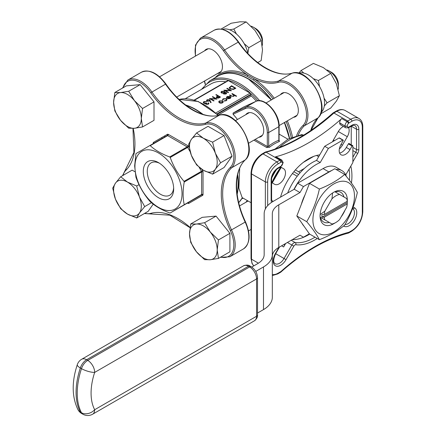 <?xml version="1.0" encoding="UTF-8"?>
<svg xmlns="http://www.w3.org/2000/svg" width="436" height="436" viewBox="0 0 436 436"><rect width="100%" height="100%" fill="white"/><g stroke="black" fill="none" stroke-linecap="round" stroke-linejoin="round"><path stroke-width="0.65" d="M204.533 50.859A13.549 7.821 60 0 1 206.097 49.393A13.549 7.821 60 0 1 212.872 50.064A13.549 7.821 60 0 1 221.722 62.005A13.549 7.821 60 0 1 219.64 72.861A13.549 7.821 60 0 1 217.591 73.477M280.435 94.683A13.549 7.821 60 0 1 281.994 93.217A13.549 7.821 60 0 1 288.768 93.887A13.549 7.821 60 0 1 297.619 105.823A13.549 7.821 60 0 1 295.543 116.679A13.549 7.821 60 0 1 293.493 117.295M303.788 73.074L301.069 70.518L313.391 63.405L323.392 67.629L330.717 73.406L336.39 83.794L339.382 95.735L336.39 101.119L330.717 108.057L320.623 113.883M339.382 95.735L327.055 102.847L324.062 98.122M324.308 106.008L327.055 102.847M330.717 73.406L318.394 80.518L313.31 78.687M319.544 86.557L318.394 80.518M301.069 70.518L298.851 73.052M212.594 174.155L215.357 169.179L220.589 162.775L232.05 156.159L224.05 135.552L208.059 126.32L196.598 132.936L191.366 139.335L188.603 144.311L191.366 155.33L196.598 164.917L203.361 170.253L212.594 174.155L224.05 167.538L232.05 156.159M220.589 162.775L215.357 153.189L212.594 142.169L224.05 135.552M212.594 142.169L203.361 138.267L196.598 132.936M221.057 29.07L231.151 23.244L239.991 21.8L246.155 21.904L254.995 30.46L261.159 40.57L262.499 49.797L261.159 60.577L257.736 62.55M261.159 40.57L248.836 47.682L244.182 43.665M247.828 53.421L248.836 47.682M246.155 21.904L233.832 29.021L229.718 29.817M236.426 33.975L233.832 29.021M142.545 126.952L141.308 118.434L142.545 108.488L134.386 100.585L128.696 91.255L140.158 84.639L126.304 85.876L114.848 92.492L113.611 102.438L114.848 110.962L120.532 120.287L128.696 128.189L134.386 128.288L142.545 126.952L154.006 120.336L154.006 101.871L140.158 84.639M142.545 108.488L154.006 101.871M128.696 91.255L120.532 92.59L114.848 92.492M136.691 217.973L139.455 213.002L144.692 206.599L139.455 197.007L136.691 185.987L127.459 182.085L120.701 176.754L115.464 183.158L112.706 188.134L115.464 199.148L120.701 208.74L127.459 214.071L136.691 217.973L148.153 211.356L153.221 204.152M120.701 176.754L132.157 170.138L134.964 171.762M144.692 206.599L151.428 202.707M136.691 185.987L139.024 184.646M216.054 216.103L202.206 217.341L190.745 223.957L189.507 233.903L190.745 242.421L196.434 251.752L204.598 259.654L210.283 259.747L218.447 258.417L229.908 251.801L229.908 233.331L216.054 216.103L204.598 222.72L196.434 224.05L190.745 223.957M218.447 258.417L217.21 249.899L218.447 239.947L229.908 233.331M218.447 239.947L210.283 232.05L204.598 222.72M289.575 138.359A60.391 34.869 -120 0 0 284.523 122.478M271.465 99.86A60.391 34.869 -120 0 0 218.316 75.886A60.391 34.869 -120 0 0 218.202 75.957M273.078 98.928A60.391 34.869 -120 0 0 253.283 79.902L246.972 76.262A0.981 0.605 116.2 0 0 247.615 75.03L254.025 78.736A61.372 35.436 60 0 1 274.271 98.236M184.21 204.56C182.771 197.884 182.771 190.379 184.21 182.041L184.008 181.354C177.997 174.269 173.397 166.307 170.22 157.467L169.729 156.949C161.783 154.028 155.281 150.278 150.224 145.689L149.733 145.64L135.939 153.603L134.648 165.942L135.939 177.256C139.068 186.009 143.667 193.971 149.733 201.149L150.224 201.661C155.281 206.25 161.783 210.005 169.729 212.926L170.22 212.975L201.65 194.494L201.65 171.969L184.21 182.041M202.331 114.172A60.391 34.869 -120 0 0 192.265 107.845A60.391 34.869 -120 0 0 186.063 105.327M237.086 193.704A60.391 34.869 -120 0 0 237.56 175.196M347.252 201.258A16.323 9.423 120 0 0 346.669 198.554L339.557 194.445A16.323 9.423 120 0 0 331.981 198.816L324.864 211.138A16.323 9.423 120 0 0 324.28 214.517L321.97 214.523A17.952 10.366 120 0 0 321.97 217.188L324.28 217.183L347.252 203.923L347.258 202.587A17.952 10.366 120 0 0 347.307 201.225A17.952 10.366 120 0 0 347.258 199.922L347.252 201.258L324.28 214.517M344.696 174.433C337.862 180.259 329.425 185.131 319.375 189.055C316.781 200.871 312.563 211.749 306.715 221.684L296.823 215.978L309.489 233.99L319.375 239.696C329.425 235.778 337.862 230.9 344.696 225.08C350.544 215.139 354.762 204.261 357.357 192.445C354.762 187.382 350.544 181.376 344.696 174.433L334.81 168.727L309.489 183.343L296.823 215.978M319.375 189.055L309.489 183.343M306.715 221.684C312.563 228.628 316.781 234.633 319.375 239.696M325.093 174.335A31.011 17.903 120 0 0 321.915 175.904L328.842 171.904L323.071 168.574L297.679 183.229L294.218 189.229L273.012 201.47A30.198 17.435 180 0 0 264.167 213.798L264.167 254.619L264.167 213.798M346.407 176.504A26.116 15.08 120 0 0 341.9 170.612A26.116 15.08 120 0 0 336.036 169.435M331.752 170.487A26.116 15.08 120 0 0 328.842 171.904M297.679 183.229L303.451 186.564L321.915 175.904A31.011 17.903 120 0 0 318.743 178.002M305.053 194.778A31.011 17.903 120 0 0 301.347 204.326M302.039 223.39A31.011 17.903 120 0 0 303.957 226.126M303.451 186.564L299.99 192.559L278.784 204.806A22.034 12.72 0 0 0 272.326 213.798L272.326 297.265A30.198 17.435 0 0 1 263.486 309.593L257.513 313.037M272.326 256.444A22.034 12.72 180 0 1 278.784 247.452L299.99 235.206L303.451 237.206L309.353 233.8M323.071 168.574A26.116 15.08 -60 0 1 336.129 167.277L341.9 170.612M308.067 234.541A40.804 23.56 120 0 0 309.674 234.099M345.748 174.891L352.871 162.552L352.871 145.935A0.654 0.376 120 0 0 352.735 145.635A0.654 0.376 120 0 0 352.081 146.011L350.015 149.597A8.976 5.183 -60 0 1 341.039 154.78A8.976 5.183 -60 0 1 341.039 144.414L343.105 140.828A0.654 0.376 120 0 0 343.105 140.076A0.654 0.376 120 0 0 342.778 140.109L328.39 148.414L320.226 162.552A40.804 23.56 120 0 0 293.973 189.366M208.326 103.441L208.168 103.032L208.555 102.814L208.909 103.457L208.381 104.215L206.021 104.297L205.639 103.501L203.797 103.267L203.236 102.455M205.596 103.681L204.811 103.555M204.811 103.523L203.797 103.228L203.236 102.438L203.895 101.577L206.582 101.484L204.326 101.871L203.808 102.509M206.582 101.484L204.326 101.833L203.803 102.493L204.141 102.989L206.8 103L206.402 104.073M211.133 102.591L210.604 102.662L210.005 101.016L207.067 101.294L206.517 100.558L207.095 99.73L209.694 99.735L211.133 102.591L210.604 102.629L210.005 100.978L207.067 101.256L206.517 100.52M226.666 93.195L226.104 93.985L223.777 94.045L223.494 93.179L221.532 92.999L220.959 92.16L221.635 91.337L224.398 91.266L224.725 92.427L226.257 92.59L226.666 93.195L226.104 93.947L223.777 94.007L223.494 93.141L221.532 92.961L220.97 92.301M223.494 93.141L223.401 93.495M224.883 91.963L224.747 92.427M230.094 90.41L226.807 88.513L227.189 88.257L231.467 90.759L225.265 90.497M231.467 90.726L225.194 90.459L228.562 92.399L228.175 92.661L223.902 90.192L230.164 90.416L226.807 88.475M235.849 88.192L233.478 89.385L230.154 88.949L229.178 87.701L231.576 85.723L235.849 88.23L233.478 89.424L230.154 88.988L229.178 87.723M226.077 98.939L223.494 98.999L222.905 99.969L222.376 100.035L223.118 98.77L226.426 98.7L227.096 99.659L226.317 100.694L224.159 101.098L224.278 100.76L225.962 100.422L226.562 99.626L226.077 98.939L223.494 99.032L222.905 100.002L222.376 100.067M226.562 99.642L226.077 98.977M229.821 96.71L227.532 96.705L227.036 97.746L226.518 97.838L226.398 97.402L226.518 97.806L227.096 96.47L230.279 96.492L230.982 97.495M230.96 97.342L230.322 98.383L228.448 98.754L227.025 98.285L229.821 96.672L227.532 96.667L227.036 97.713L226.518 97.838M215.853 112.929L250.128 93.141L228.426 80.611L194.543 100.176M236.617 96.105L236.236 96.323L234.383 95.255L233.838 96.312L231.085 96.073L229.494 95.152L229.876 94.934L232.099 96.165L233.522 96.056L233.756 94.966L231.848 93.794L232.235 93.571L236.617 96.105L236.236 96.361L234.394 95.299M234.383 95.293L233.838 96.351L231.085 96.111L229.494 95.152M233.969 95.435L231.848 93.794M223.287 101.91L222.611 102.798L220.91 103.185L219.373 102.792L218.698 101.839L219.379 100.929L222.605 100.923L223.287 101.811M223.287 101.85L222.611 102.836L220.91 103.223L219.373 102.825L218.698 101.839M220.502 97.054L218.627 98.1L216.725 97.947L216.234 97.321L216.496 96.792L217.82 95.947L215.842 94.808L216.229 94.585L220.502 97.054L218.627 98.062L216.725 97.909L216.234 97.283M217.787 95.964L215.842 94.808M215.624 98.765L212.337 96.868L212.719 96.612L216.997 99.114L210.795 98.852M216.997 99.076L210.724 98.814L214.092 100.754L213.705 101.01L209.433 98.547L215.695 98.77L212.337 96.83M185.338 98.694L210.713 84.044A57.127 32.983 60 0 1 225.843 81.772M164.546 135.956A57.127 32.983 -120 0 0 164.661 137.018M250.128 93.141A0.981 0.567 60 0 1 250.82 94.34L250.82 94.89A0.981 0.567 -120 0 0 251.305 95.936A57.127 32.983 60 0 1 256.401 101.157M233.086 114.232L233.086 113.071L245.566 107.305A19.587 11.309 60 0 1 260.472 113.18A19.587 11.309 60 0 1 268.685 132.533L268.685 146.131L267.301 146.485L267.301 132.533A18.606 10.742 -120 0 0 259.496 114.15A18.606 10.742 -120 0 0 245.337 108.564L233.086 114.232A57.127 32.983 60 0 1 237.473 119.486M233.086 113.071L243.244 107.207L255.779 101.414A0.981 0.801 65.2 0 0 255.725 101.441L243.244 107.207M194.167 100.062L227.941 80.562A0.981 0.567 60 0 1 228.426 80.611M319.73 154.878A42.439 24.503 120 0 0 308.53 158.84A42.439 24.503 120 0 0 280.55 197.121M332.559 141.744A8.976 5.183 -60 0 1 333.42 140.016L338.314 131.53A8.976 5.183 -60 0 1 343.421 126.473M348.925 126.99A1.63 0.943 -120 0 1 348.587 127.737L345.813 127.852L340.505 124.783A3.919 2.262 -60 0 1 339.693 122.99L339.693 122.843A3.919 2.262 -60 0 1 341.737 118.576L347.045 121.639A179.55 103.664 120 0 0 347.765 120.995L350.773 119.262L336.919 111.262L333.911 113L347.765 120.995L349.073 122.908A181.18 104.607 -60 0 1 348.5 123.415A2.284 1.319 120 0 0 347.307 125.906L347.307 126.059A2.284 1.319 120 0 0 348.925 126.99L351.923 125.257A1.63 0.943 -120 0 1 351.585 126.004L348.587 127.737A8.976 5.183 -60 0 1 347.296 136.713L342.396 145.199A8.976 5.183 -60 0 1 339.344 148.916M284.991 243.866A8.976 5.183 -60 0 1 283.634 246.972L285.651 243.484M283.634 168.754L280.588 166.993L283.634 168.754A8.976 5.183 -60 0 1 283.634 179.12A8.976 5.183 -60 0 1 274.658 184.303L271.612 182.548M272.184 175.975A8.976 5.183 120 0 0 275.181 170.776M274.942 149.128L288.136 139.111L301.783 134.599L303.658 135.155M239.696 168.269L238.868 188.172L242.154 197.584L251.032 202.707M247.599 200.724A13.549 7.821 -120 0 0 247.37 200.849A13.549 7.821 -120 0 0 245.811 202.315M258.87 137.291A13.549 7.821 -120 0 0 260.919 136.67A13.549 7.821 -120 0 0 262.995 125.813A13.549 7.821 -120 0 0 254.144 113.878A13.549 7.821 -120 0 0 247.37 113.207A13.549 7.821 -120 0 0 245.811 114.673M278.844 139.825L278.844 140.267A0.981 0.665 -109.5 0 0 279.405 141.531L279.133 140.163M255.12 139.455L267.301 146.485A0.981 0.567 -60 0 1 266.778 147.564L269.513 147.243A0.981 0.447 -128.7 0 1 268.685 146.131A37.703 21.767 -60 0 1 278.844 140.267L278.844 126.669A19.587 11.309 -120 0 0 270.625 107.316A19.587 11.309 -120 0 0 255.725 101.441L245.566 107.305A0.981 0.801 65.2 0 0 245.337 108.564M265.361 208.942L265.361 181.899A16.323 9.423 -60 0 1 276.904 161.909L263.055 153.913L266.064 152.175L265.371 152.05C287.869 146.131 310.437 133.094 333.077 112.94L333.911 113A179.55 103.664 -60 0 1 266.064 152.175L279.912 160.17L280.909 162.263L278.059 163.909A14.688 8.48 120 0 0 267.671 181.899L267.671 205.65M341.737 118.576A179.55 103.664 -60 0 1 275.318 156.916A3.919 2.262 -60 0 1 276.555 157.031L281.863 160.099A3.919 2.262 -60 0 0 280.631 159.985L275.318 156.916M292.234 239.686A50.598 29.212 120 0 0 309.696 234.11M351.231 144.768L351.231 126.211M272.544 201.748A1.63 1.335 -60 0 0 271.944 200.642L273.198 201.367M272.326 274.511A14.688 8.48 120 0 0 278.059 273.192A1.63 0.943 -120 0 1 277.721 273.939L280.751 272.178C303.391 252.024 325.959 238.993 348.451 233.075L349.073 232.192L351.923 230.546A14.688 8.48 120 0 0 362.311 212.55L362.311 127.258A14.688 8.48 120 0 0 351.923 121.257L349.073 122.908M280.751 272.178L280.909 271.546A181.18 104.607 -60 0 1 349.073 232.192M265.371 152.05L262.238 153.832C255.398 158.508 251.665 164.977 251.032 173.234A1.63 0.943 180 0 0 251.512 173.904L251.512 259.197L258.417 263.186M233.969 95.413L233.756 94.999M226.971 97.381L227.036 97.746M230.96 97.304L230.322 98.345L228.448 98.716L227.025 98.285M230.431 97.501L230.164 96.917L227.794 98.285L229.919 98.133L230.437 97.441M230.164 96.917L227.832 98.302M230.431 97.539L230.164 96.956M227.096 99.626L226.317 100.694M226.317 100.656L224.159 101.059M222.229 102.574L222.736 101.866L222.218 101.147L219.766 101.152L219.237 101.855L219.755 102.569L222.229 102.574M222.736 101.882L222.218 101.179L219.766 101.185L219.237 101.877M231.63 86.197L229.794 87.789L230.535 88.731L233.293 89.026L235.026 88.159L231.63 86.197L229.794 87.805M234.999 88.181L231.63 86.235M228.562 92.399L228.175 92.661M228.175 92.623L223.902 90.154M224.883 91.931L224.725 92.427M225.685 93.68L225.87 92.808L224.3 92.901L224.175 93.794L225.685 93.68M226.099 93.146L225.87 92.808L224.3 92.933L224.175 93.833M223.919 93.402L224.175 93.794M223.853 92.65L224.349 91.985L224 91.478L222.066 91.593L221.559 92.23L221.908 92.737L223.853 92.65M226.099 93.168L225.87 92.846M224.349 92.001L224 91.516L222.066 91.631L221.559 92.247M219.679 97.021L218.256 96.198L217.499 96.623L217.106 97.686L219.679 97.021M216.823 97.283L217.106 97.686M219.651 97.037L218.256 96.236L217.499 96.661L217.106 97.724M214.092 100.754L213.705 101.01M213.705 100.978L209.433 98.509M209.247 100.956L209.645 100.433L209.291 99.948L207.514 99.997L207.1 100.563L207.427 101.021L209.247 100.956M209.645 100.454L209.291 99.986L207.514 100.029L207.1 100.58M206.8 103L206.402 104.041L207.934 103.931L208.168 103.032L208.326 103.425M206.179 103.714L206.402 104.041M208.909 103.496L208.381 104.182L206.021 104.297M206.021 104.259L205.639 103.463M281.28 167.397A40.483 23.37 120 0 0 272.298 182.946M297.216 176.258L292.458 173.512M293.88 171.708L298.6 174.525M299.908 172.994A3.265 1.886 -120 0 0 298.6 171.768L295.395 169.92M318.678 156.704L316.541 155.472M303.282 162.405L313.773 156.35M287.667 193.012A40.804 23.56 120 0 1 316.531 160.421L324.695 146.283L339.088 137.978A0.654 0.376 -60 0 1 339.415 137.945L343.105 140.076M339.59 153.025A8.976 5.183 120 0 0 346.32 147.461L348.391 143.88A0.654 0.376 -60 0 1 349.045 143.504L352.735 145.635M316.531 160.421L320.226 162.552M324.695 146.283L328.39 148.414M251.73 267.066L257.714 263.611A22.034 12.72 0 0 0 264.167 254.619M255.725 271.426L263.486 266.946L263.486 309.593M272.326 254.619A30.198 17.435 180 0 1 263.486 266.946M294.218 189.229L299.99 192.559M323.299 234.791A29.381 16.96 120 0 0 353.754 202.642A29.381 16.96 120 0 0 333.687 184.03A29.381 16.96 120 0 0 313.62 213.395A29.381 16.96 120 0 0 323.299 234.791M320.427 217.33L332.57 224.338A19.26 11.118 -60 0 1 320.117 217.144L320.427 217.33A17.14 9.897 120 0 0 323.621 221.995A17.14 9.897 120 0 0 329.256 222.425M324.28 217.183A16.323 9.423 120 0 0 324.864 219.886L331.981 223.995A16.323 9.423 120 0 0 335.769 222.545A16.323 9.423 120 0 0 339.557 219.624L346.669 207.302A16.323 9.423 120 0 0 347.252 203.923M343.95 196.979A17.14 9.897 120 0 0 340.756 192.314A17.14 9.897 120 0 0 335.12 191.884M331.981 198.816L332.57 192.99A19.26 11.118 120 0 1 334.804 191.704L339.557 194.445L334.804 191.704A19.26 11.118 -60 0 1 347.263 198.892L346.669 198.554L347.263 198.892A19.26 11.118 120 0 1 347.307 200.157L347.307 201.225M324.864 219.886L320.117 217.144A19.26 11.118 120 0 1 320.117 214.567A19.26 11.118 -60 0 1 332.57 192.99M331.981 223.995L332.57 224.338A19.26 11.118 120 0 0 333.687 223.744L335.769 222.545M324.864 211.138L320.117 214.567M345.099 210.016A19.26 11.118 -60 0 1 341.121 216.905M321.97 217.188L347.258 202.587M248.509 79.145A60.064 34.678 60 0 1 271.296 99.958M284.354 122.576A60.064 34.678 60 0 1 289.384 138.452M134.942 166.574A33.3 19.222 60 0 1 170.258 163.418A33.3 19.222 60 0 1 170.258 210.506A33.3 19.222 60 0 1 134.942 166.574M173.637 187.731A18.672 10.78 60 0 1 169.806 195.192A18.672 10.78 60 0 1 155.418 190.189A18.672 10.78 60 0 1 147.264 171.397A18.672 10.78 60 0 1 151.134 162.851A18.672 10.78 60 0 1 159.511 163.26M143.297 171.397A21.478 12.404 60 0 1 158.486 162.628A21.478 12.404 60 0 1 173.675 188.935A21.478 12.404 60 0 1 158.486 197.704A21.478 12.404 60 0 1 143.297 171.397M167.173 135.574L153.379 143.537A0.981 0.801 60 0 0 153.581 142.289L167.375 134.326A0.981 0.801 60 0 1 167.173 135.574L149.733 145.64L167.173 135.574A0.981 0.567 60 0 1 167.658 135.618L150.224 145.689M202.631 195.388A0.981 0.801 60 0 0 201.448 194.941L184.008 205.007L201.448 194.941A0.981 0.567 60 0 0 201.65 194.494A0.981 0.567 0 0 1 203.034 194.494A1.957 1.128 -120 0 1 202.631 195.388L188.837 203.356A0.981 0.801 60 0 0 187.654 202.904L187.654 202.904A0.981 0.567 60 0 1 187.644 202.909L170.22 212.975L187.791 202.865M196.434 224.05A19.587 11.309 60 0 1 210.283 232.05A19.587 11.309 60 0 1 217.21 249.899A19.587 11.309 60 0 1 210.283 259.747A19.587 11.309 60 0 1 196.434 251.752A19.587 11.309 60 0 1 189.507 233.903A19.587 11.309 60 0 1 196.434 224.05M222.524 29.359A22.852 13.194 60 0 1 248.024 53.628M298.426 73.177A22.852 13.194 60 0 1 319.817 87.02A22.852 13.194 60 0 1 321.109 112.472M115.464 183.158A19.587 11.309 60 0 1 127.459 182.085A19.587 11.309 60 0 1 139.455 197.007A19.587 11.309 60 0 1 139.455 213.002A19.587 11.309 60 0 1 127.459 214.071A19.587 11.309 60 0 1 115.464 199.148A19.587 11.309 60 0 1 115.464 183.158M120.532 92.59A19.587 11.309 60 0 1 134.386 100.585A19.587 11.309 60 0 1 141.308 118.434A19.587 11.309 60 0 1 134.386 128.288A19.587 11.309 60 0 1 120.532 120.287A19.587 11.309 60 0 1 113.611 102.438A19.587 11.309 60 0 1 120.532 92.59M255.572 28.476L253.267 27.141L255.572 28.476A9.794 5.652 60 0 1 262.499 40.472L262.499 43.137A13.058 7.537 -120 0 0 253.267 27.141A13.058 7.537 -120 0 0 251.082 26.182M262.221 45.557A13.058 7.537 -120 0 0 262.499 43.137M191.366 139.335A19.587 11.309 60 0 1 203.361 138.267A19.587 11.309 60 0 1 215.357 153.189A19.587 11.309 60 0 1 215.357 169.179A19.587 11.309 60 0 1 203.361 170.253A19.587 11.309 60 0 1 191.366 155.33A19.587 11.309 60 0 1 191.366 139.335M331.474 72.294L329.164 70.964L331.474 72.294A9.794 5.652 60 0 1 338.401 84.29L338.401 86.955A13.058 7.537 -120 0 0 329.164 70.964A13.058 7.537 -120 0 0 326.929 69.989M338.134 89.326A13.058 7.537 -120 0 0 338.401 86.955M253.283 79.902A0.981 0.523 123.5 0 0 254.025 78.736A64.839 37.436 60 0 0 278.168 82.355A0.981 0.79 -105.7 0 1 278.446 81.074L292.065 73.21A63.858 36.869 60 0 1 238.198 42.107A26.116 15.08 -120 0 0 214.125 30.248C222.06 26.994 230.219 30.896 238.585 41.954L224.578 49.971A63.858 36.869 -120 0 0 278.446 81.074A26.116 15.08 60 0 1 302.519 97.01A26.116 15.08 60 0 1 304.284 125.824A63.858 36.869 -120 0 0 298.224 135.193M352.871 157.222L355.732 152.268L352.871 150.616M204.549 81.009A64.839 37.436 60 0 1 205.389 84.192M215.161 77.706A61.372 35.436 60 0 1 247.615 75.03A64.839 37.436 60 0 1 223.472 50.772A25.135 14.513 -120 0 0 203.051 38.352A25.135 14.513 -120 0 0 195.601 56.021M287.329 120.854A61.372 35.436 60 0 1 292.512 137.018M296.627 135.596A64.839 37.436 60 0 1 303.036 125.426A25.135 14.513 -120 0 0 301.336 97.691A25.135 14.513 -120 0 0 278.168 82.355M220.763 257.077A25.135 14.513 -120 0 0 230.322 230.562A64.839 37.436 60 0 1 230.322 167.408A25.135 14.513 -120 0 0 228.622 139.673A25.135 14.513 -120 0 0 205.454 124.331A64.839 37.436 60 0 1 150.758 92.754A25.135 14.513 -120 0 0 123.017 87.778M133.182 128.369A64.839 37.436 60 0 1 125.89 170.269A25.135 14.513 -120 0 0 123.017 175.419M144.861 213.259A25.135 14.513 -120 0 0 150.758 213.346A64.839 37.436 60 0 1 190.08 227.434M187.453 203.023L187.856 203.258A1.957 1.128 -120 0 0 188.837 203.356M153.178 143.651L153.178 143.182A1.957 1.128 -120 0 1 153.581 142.289M169.729 156.949L187.164 146.883L167.658 135.618A0.981 0.567 120 0 0 168.351 134.419A1.957 1.128 -120 0 0 167.375 134.326M168.351 134.419L187.856 145.684A0.981 0.567 -60 0 1 187.164 146.883A0.981 0.567 60 0 1 187.654 147.401L170.22 157.467M189.071 147.123L188.837 146.714A1.957 1.128 -120 0 0 187.856 145.684M201.912 169.359L202.631 170.607L201.448 171.288L199.159 167.32M203.034 194.494L203.034 171.969A1.957 1.128 -120 0 0 202.631 170.607M291.221 137.574A60.391 34.869 -120 0 0 286.136 121.546M246.972 76.262A60.391 34.869 -120 0 0 219.929 74.954L218.316 75.886M184.008 181.354L201.448 171.288A0.981 0.567 60 0 1 201.65 171.969A0.981 0.567 0 0 1 203.034 171.969M190.161 151.739L187.654 147.401L188.837 146.714M278.784 204.806L278.784 247.452M251.305 95.936L218.153 115.077M257.905 100.792A59.416 34.302 -120 0 0 202.555 88.759M333.42 140.016L334.488 140.632M341.039 144.414L342.396 145.199M338.314 131.53L347.296 136.713M281.623 245.811L283.634 246.972M303.44 135.029A52.233 30.155 120 0 0 279.378 147.472M185.611 104.983A60.391 34.869 60 0 1 203.018 114.39M218.038 115.486A60.391 34.869 -120 0 0 179.142 99.457M161.816 137.536A60.391 34.869 -120 0 0 161.958 138.583M238.71 202.636A60.391 34.869 -120 0 0 242.34 197.688M237.713 174.487A60.391 34.869 60 0 1 237.157 194.265M271.236 99.991A60.391 34.869 -120 0 0 248.28 79.014A60.391 34.869 -120 0 0 218.082 76.022L209.776 80.818A60.391 34.869 60 0 1 259.654 100.721M289.341 138.474A60.391 34.869 -120 0 0 284.294 122.609M243.212 198.195A58.108 33.55 60 0 1 241.817 198.734M267.301 132.533A0.981 0.567 180 0 0 268.685 132.533L278.844 126.669A0.981 0.567 180 0 0 279.133 126.271L279.045 140.272M279.405 141.531A36.728 21.206 120 0 0 269.513 147.243M266.778 147.564L253.921 140.147M278.059 163.909A1.63 0.943 60 0 0 276.904 161.909L279.912 160.17A179.55 103.664 120 0 0 280.631 159.985A1.63 1.155 -104.8 0 1 281.482 162.11A181.18 104.607 -60 0 1 280.909 162.263M267.671 181.899A1.63 0.943 0 0 1 265.361 181.899L251.512 173.904A16.323 9.423 120 0 1 263.055 153.913A1.63 0.943 -120 0 0 262.238 153.832M271.737 202.255A5.548 3.205 -60 0 1 271.132 200.184L271.132 179.899A9.794 5.652 -60 0 1 278.059 167.904L281.057 166.171A2.284 1.319 120 0 0 282.675 163.375L282.675 163.222A2.284 1.319 120 0 0 281.482 162.11M278.059 273.192L280.909 271.546M351.923 125.257A9.794 5.652 -60 0 1 358.85 129.258L358.85 149.537A5.548 3.205 -60 0 1 357.7 153.407L352.871 161.772M350.844 166.067A2.284 1.319 120 0 0 350.887 166.47A52.233 30.155 -60 0 1 351.449 183.011M353.176 207.018L354.572 207.83A10.611 6.126 -60 0 1 354.572 220.076A10.611 6.126 -60 0 1 343.966 226.202L343.59 225.99M317.266 238.481A52.233 30.155 -60 0 1 295.793 244.743A2.284 1.319 120 0 0 293.81 246.16L286.021 259.66A10.611 6.126 -60 0 1 275.41 265.786A10.611 6.126 -60 0 1 275.41 253.534L278.991 247.332M345.007 224.535A8.976 5.183 120 0 0 353.171 217.858A8.976 5.183 120 0 0 352.604 208.577A1.63 1.335 120 0 0 354.572 207.83M275.41 253.534L284.049 258.521L291.842 245.027L287.411 242.471M279.509 247.032L275.666 253.681C273.279 259.164 273.083 262.505 275.072 263.704A8.976 5.183 120 0 0 284.049 258.521L286.021 259.66M251.032 173.234L251.032 258.532A1.63 0.943 180 0 0 251.512 259.197A16.323 9.423 120 0 0 253.817 265.862M351.923 121.257A1.63 0.943 60 0 0 350.773 119.262A16.323 9.423 -60 0 1 358.932 118.45L345.083 110.455A16.323 9.423 120 0 0 336.919 111.262A1.63 0.943 60 0 0 336.107 111.185C339.491 109.289 342.483 109.044 345.083 110.455M291.221 240.269L295.237 242.59A50.598 29.212 120 0 0 315.01 237.179M339.693 122.99L345.001 126.059L339.693 122.843M351.247 126.2L356.544 129.258A8.159 4.714 120 0 0 354.85 125.519C353.879 125.197 352.789 125.361 351.585 126.004M352.871 147.423L356.544 149.537L356.544 129.258A1.63 0.943 0 0 0 358.85 129.258M349.421 180.302A50.598 29.212 120 0 0 349.083 169.114M293.81 246.16L291.842 245.027A3.919 2.262 -60 0 1 295.237 242.59A1.63 1.297 -82.9 0 1 295.793 244.743M347.307 125.906A1.63 0.943 0 0 1 345.001 125.906A3.919 2.262 -60 0 1 347.045 121.639A1.63 0.665 48.3 0 1 348.5 123.415M357.7 153.407L355.732 152.268A3.919 2.262 120 0 0 356.544 149.537A1.63 0.943 0 0 0 358.85 149.537M345.813 127.852A3.919 2.262 -60 0 1 345.001 126.059A1.63 0.943 0 0 0 347.307 126.059M350.446 166.754A1.63 1.139 -13.4 0 0 350.887 166.47M343.966 226.202A1.63 1.335 -60 0 0 344.211 225.477M362.311 212.55A1.63 0.943 180 0 0 362.79 211.885L362.79 126.593A1.63 0.943 180 0 1 362.311 127.258M362.79 211.885C362.158 220.147 358.425 226.616 351.585 231.293A1.63 0.943 -120 0 0 351.923 230.546M271.132 200.184A1.63 0.943 0 0 0 271.612 199.514L271.944 200.642M271.132 179.899A1.63 0.943 0 0 0 271.612 179.234L271.612 199.514M278.059 167.904A1.63 0.943 60 0 1 277.721 168.65C274.048 171.234 272.01 174.76 271.612 179.234M281.057 166.171A1.63 0.943 60 0 1 280.719 166.917L277.721 168.65M282.675 163.375A1.63 0.943 0 0 0 283.155 162.71A1.63 0.943 0 0 0 283.149 162.633M282.675 163.222A1.63 0.943 0 0 0 283.155 162.557L280.719 166.917M250.82 94.34L216.926 113.91M217.292 114.248L250.82 94.89M271.742 177.735A40.483 23.37 -60 0 1 276.489 169.511M271.901 182.711A40.804 23.56 -60 0 1 280.877 167.162M276.691 169.353A40.804 23.56 120 0 0 271.704 177.992M281.34 167.429A40.804 23.56 120 0 0 272.364 182.978M298.6 171.768L304.372 168.438M342.778 140.109L339.088 137.978M346.32 147.461L350.015 149.597M352.081 146.011L348.391 143.88M94.677 372.399A53.862 31.098 120 0 0 94.677 409.715L256.559 316.258L256.559 278.942L94.677 372.399A9.794 2.72 18.2 0 1 81.483 368.633L80.328 367.962A63.656 36.755 120 0 0 80.328 412.064L81.483 412.734A63.656 36.755 -60 0 1 81.483 368.633A9.794 5.652 120 0 1 87.75 360.403L249.632 266.946L248.482 266.276L86.601 359.738L87.75 360.403A9.794 5.652 60 0 1 94.677 372.399M256.559 316.258A3.265 1.886 0 0 0 257.513 314.923C257.845 316.781 256.848 318.721 254.531 320.738A9.794 5.652 -120 0 0 256.559 316.258M257.513 314.923L257.513 277.607A3.265 1.886 180 0 1 256.559 278.942A9.794 5.652 60 0 0 249.632 266.946A3.265 1.886 -60 0 1 251.267 266.783L250.111 266.118A3.265 1.886 120 0 0 248.482 266.276A9.794 5.652 -120 0 0 243.582 265.791C246.471 264.794 248.645 264.897 250.111 266.118M81.701 413.535A9.794 9.794 0 0 1 77.946 409.638A9.794 7.521 -27.9 0 0 80.328 412.064A9.794 5.652 120 0 0 81.701 413.535L82.856 414.2A9.794 9.794 0 0 0 92.65 414.2A9.794 5.652 -120 0 0 94.677 409.715A9.794 7.521 -27.9 0 1 81.483 412.734A9.794 5.652 120 0 0 82.856 414.2M77.946 409.638C71.847 396.885 71.629 381.898 77.297 364.676A9.794 2.72 18.2 0 0 80.328 367.962A9.794 5.652 120 0 1 86.601 359.738A9.794 5.652 -120 0 0 81.701 359.253L243.582 265.791M245.326 221.902L245.523 221.886C233.603 197.143 233.756 170.449 245.315 159.843A0.981 0.79 45.7 0 1 245.19 159.941A26.116 15.08 -120 0 0 243.424 131.127A26.116 15.08 -120 0 0 219.352 115.191L205.732 123.056A26.116 15.08 60 0 1 229.805 138.991A26.116 15.08 60 0 1 231.571 167.805A63.858 36.869 -120 0 0 231.571 230.006A26.116 15.08 60 0 1 229.805 256.788L243.424 248.923A26.116 15.08 -120 0 0 245.19 222.142A63.858 36.869 60 0 1 245.19 159.941L231.571 167.805A0.981 0.79 45.7 0 1 230.322 167.408M243.424 248.923C250.21 243.675 250.907 234.661 245.523 221.886L230.322 230.562M245.315 159.843C258.69 148.785 235.767 109.076 219.499 115.126A0.981 0.79 -105.7 0 0 219.352 115.191A63.858 36.869 60 0 1 165.484 84.088A26.116 15.08 -120 0 0 141.411 72.229L127.792 80.088A26.116 15.08 60 0 1 151.864 91.952A63.858 36.869 -120 0 0 205.732 123.056A0.981 0.79 74.3 0 0 205.454 124.331M219.684 115.104A0.981 0.79 -105.7 0 0 219.499 115.126C204.539 119.84 181.343 106.624 165.876 83.935L150.758 92.754M153.45 143.488A0.981 0.567 -0 0 0 153.178 143.182M187.856 203.258A0.981 0.567 120 0 0 187.731 202.865L187.725 202.865M126.026 169.075A0.981 0.79 45.7 0 0 125.89 170.269M150.758 213.346A0.981 0.79 74.3 0 0 151.864 213.825M303.036 125.426A0.981 0.79 45.7 0 0 304.284 125.824L317.904 117.96A26.116 15.08 -120 0 0 316.138 89.146A26.116 15.08 -120 0 0 292.065 73.21A0.981 0.79 74.3 0 1 292.213 73.144C277.252 77.859 254.057 64.648 238.585 41.954L238.476 42.112M310.743 130.549A63.858 36.869 60 0 1 317.904 117.96A0.981 0.79 45.7 0 0 318.029 117.862C331.404 106.804 308.481 67.095 292.213 73.144M214.125 30.248L200.506 38.112A26.116 15.08 60 0 1 224.578 49.971L223.472 50.772M284.043 92.596L266.058 102.978M249.419 112.586L235.478 120.636M297.101 115.213L279.116 125.595M262.477 135.204L248.531 143.253M208.146 48.778L159.576 76.818M221.205 71.395L176.716 97.075M248.079 201.001L239.56 205.923M251.032 229.456L248.531 230.895M287.956 139.209L279.133 134.114M362.79 126.593C362.741 122.707 361.455 119.993 358.932 118.45M348.626 233.004L351.585 231.293M277.721 273.939L272.326 275.574M283.155 162.557L281.863 160.099M333.142 112.891L336.107 111.185M251.032 258.532L252.041 263.491L253.796 265.873M218.474 115.387L198.211 101.479L179.12 99.435M242.416 197.731L238.715 202.664M201.459 89.385L209.776 80.818M271.781 177.523L276.32 169.653M272.244 182.913L281.225 167.364M254.531 320.738L92.65 414.2M81.701 359.253A9.794 9.794 0 0 0 77.297 364.676M257.513 277.607C257.207 272.974 255.125 269.366 251.267 266.783M218.082 76.022C226.573 71.411 236.694 72.403 248.444 78.998L271.35 99.926M284.408 122.543L289.45 138.419M132.958 128.38L133.912 152.491L122.532 175.697M144.381 213.536L169.898 215.193L190.036 227.69M220.284 257.354L229.805 256.788M122.532 88.056L127.792 80.088M165.876 83.935C157.505 72.877 149.346 68.975 141.411 72.229M310.966 130.397L318.029 117.862M200.506 38.112L195.492 45.093L195.393 56.135M204.37 81.112L205.214 84.371M255.779 101.414C264.418 96.601 279.656 113.327 279.133 126.271"/></g></svg>

